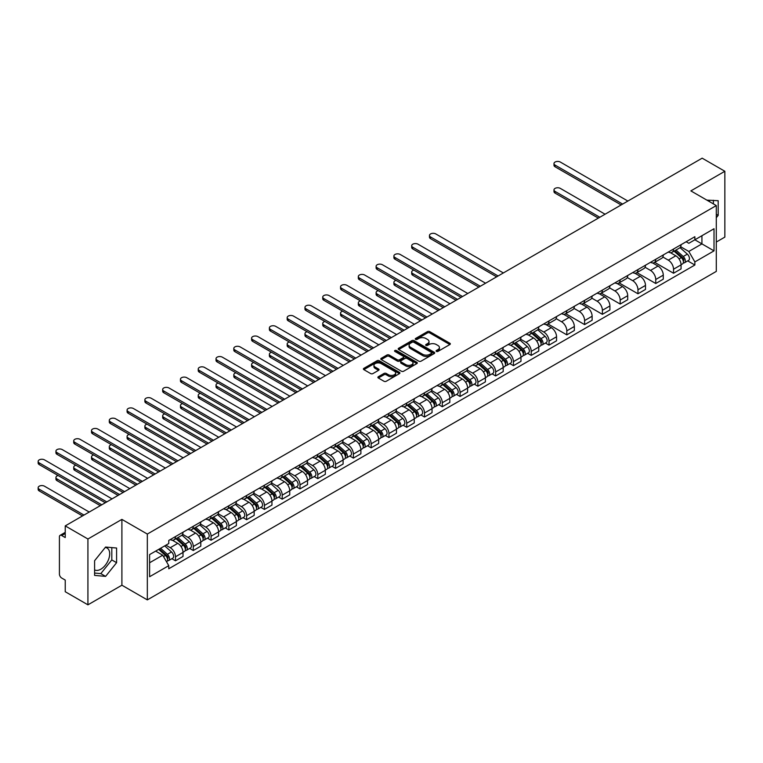 <?xml version="1.0" encoding="UTF-8"?>
<svg xmlns="http://www.w3.org/2000/svg" width="763" height="763" viewBox="0 0 763 763"><rect width="100%" height="100%" fill="white"/><g stroke="black" fill="none" stroke-linecap="round" stroke-linejoin="round"><path stroke-width="1.14" d="M436.407 351.4A1.106 0.639 0 0 0 437.972 351.4L449.865 344.533A1.583 0.916 0 0 0 450.332 343.894A1.583 0.916 0 0 0 449.865 343.245L429.722 331.609A1.583 0.916 0 0 0 427.48 331.609L415.587 338.476A1.106 0.639 0 0 0 417.161 339.382L418.696 338.495A5.064 2.928 0 0 1 425.859 338.495L427.538 339.468A5.064 2.928 0 0 1 429.016 341.528A5.064 2.928 0 0 1 427.538 343.598L426.002 344.485A1.106 0.639 0 0 0 427.566 345.391L429.102 344.504A5.064 2.928 0 0 1 436.264 344.504L437.943 345.477A5.064 2.928 0 0 1 439.431 347.537A5.064 2.928 0 0 1 437.943 349.607L436.407 350.494A1.106 0.639 0 0 0 436.407 351.4L436.407 350.494M706.958 200.173A12.58 7.258 -60 0 1 708.674 200.736A12.58 7.258 -60 0 1 710.019 201.937M105.237 547.481A12.58 7.258 -60 0 1 107.097 548.053A12.58 7.258 -60 0 1 109.023 558.135A12.58 7.258 -60 0 1 100.811 569.217A12.58 7.258 -60 0 1 94.593 569.875M378.353 376.712A1.583 0.916 0 0 0 377.885 377.361A1.583 0.916 0 0 0 378.353 378.009L383.999 381.271A1.583 0.916 0 0 0 386.24 381.271L399.45 373.641A1.583 0.916 0 0 0 399.907 373.002A1.583 0.916 0 0 0 399.45 372.354L379.297 360.718A1.583 0.916 0 0 0 377.065 360.718L363.856 368.348A1.583 0.916 0 0 0 363.388 368.996A1.583 0.916 0 0 0 363.856 369.635L370.684 373.584A1.583 0.916 0 0 0 372.916 373.584L378.572 370.322A1.583 0.916 0 0 0 379.039 369.673A1.583 0.916 0 0 0 378.572 369.025L375.186 367.07A4.235 2.442 0 0 1 373.946 365.343A4.235 2.442 0 0 1 376.56 363.083A4.235 2.442 0 0 1 381.176 363.617L394.433 371.266A4.235 2.442 0 0 1 395.673 373.002A4.235 2.442 0 0 1 393.059 375.262A4.235 2.442 0 0 1 388.453 374.728L386.24 373.45A1.583 0.916 0 0 0 383.999 373.45L378.353 376.712L378.353 378.009L383.999 374.767L383.999 373.45M147.326 534.062L121.899 519.384L87.926 539.002L65.237 525.898L702.16 158.17L724.85 171.274L690.868 190.893L716.295 205.571L147.326 534.062L147.326 599.89L716.295 271.399L716.295 205.571M418.811 361.176A1.583 0.916 0 0 0 421.042 361.176L434.252 353.546A1.583 0.916 0 0 0 434.719 352.907A1.583 0.916 0 0 0 434.252 352.258L414.109 340.622A1.583 0.916 0 0 0 411.867 340.622L398.658 348.252A1.583 0.916 0 0 0 398.2 348.901A1.583 0.916 0 0 0 398.658 349.54L418.811 361.176M395.244 351.638A1.106 0.639 0 0 1 396.369 351.8L416.827 363.608L403.646 371.219A1.583 0.916 0 0 1 401.405 371.219L381.262 359.592L386.908 356.35L386.908 355.033L381.262 358.295A1.583 0.916 0 0 0 380.794 358.944A1.583 0.916 0 0 0 381.262 359.592L381.262 358.295M386.908 356.35A1.583 0.916 0 0 1 389.149 356.35L389.149 355.033A1.583 0.916 0 0 0 386.908 355.033M389.149 355.033L397.323 359.755A1.583 0.916 0 0 0 399.554 359.755L403.303 357.589A1.583 0.916 0 0 0 403.77 356.941A1.583 0.916 0 0 0 403.303 356.292L394.805 351.381A1.106 0.639 0 0 1 396.369 350.484L416.846 362.301A1.583 0.916 0 0 1 417.313 362.95A1.583 0.916 0 0 1 416.846 363.598L416.846 362.301M87.926 539.002L87.926 604.83L65.237 591.726L65.237 580.08L61.698 578.039A3.224 1.86 -120 0 1 59.419 574.081L59.419 536.828A3.224 1.86 -120 0 1 60.086 535.349L65.237 532.374M716.295 242.043L724.85 237.102L724.85 171.274M87.926 604.83L121.899 585.211L147.326 599.89M65.237 525.898L65.237 537.553L61.698 535.512A3.224 1.86 -120 0 0 60.086 535.349M673.538 249.015A7.42 4.282 60 0 1 672.003 252.343L679.528 248.004A7.42 4.282 -120 0 0 681.063 244.675M662.856 257.007L668.293 260.145A7.42 4.282 60 0 1 673.538 269.225L681.063 264.885A7.42 4.282 -120 0 0 675.818 255.796L670.439 252.687M681.063 264.885L681.063 268.9L673.538 273.24L654.673 262.348M672.003 252.343A7.42 4.282 60 0 1 668.35 252.009M673.538 269.225L673.538 273.24M655.751 259.286A7.42 4.282 60 0 1 654.215 262.615L661.74 258.276A7.42 4.282 -120 0 0 663.276 254.937M636.886 272.62L655.751 283.512L663.276 279.172L663.276 275.147A7.42 4.282 -120 0 0 658.03 266.068L652.651 262.958M654.215 262.615A7.42 4.282 60 0 1 650.562 262.281M645.069 267.269L650.505 270.417A7.42 4.282 60 0 1 655.751 279.496L655.751 283.512M637.963 269.558A7.42 4.282 60 0 1 636.428 272.887L643.953 268.538A7.42 4.282 -120 0 0 645.488 265.209M619.098 282.892L637.963 293.784L645.488 289.435L645.488 285.419A7.42 4.282 -120 0 0 640.243 276.34L634.864 273.23M636.428 272.887A7.42 4.282 60 0 1 632.775 272.553M627.281 277.541L632.718 280.679A7.42 4.282 60 0 1 637.963 289.768L637.963 293.784M620.176 279.83A7.42 4.282 60 0 1 618.64 283.159L626.165 278.81A7.42 4.282 -120 0 0 627.701 275.481M601.311 293.164L620.176 304.055L627.701 299.706L627.701 295.691A7.42 4.282 -120 0 0 622.455 286.602L617.076 283.493M618.64 283.159A7.42 4.282 60 0 1 614.988 282.825M609.494 287.813L614.93 290.951A7.42 4.282 60 0 1 620.176 300.04L620.176 304.055M602.389 290.093A7.42 4.282 60 0 1 600.853 293.421L608.378 289.082A7.42 4.282 -120 0 0 609.914 285.753M583.523 303.426L602.389 314.318L609.914 309.978L609.914 305.963A7.42 4.282 -120 0 0 604.668 296.874L599.289 293.765M600.853 293.421A7.42 4.282 60 0 1 597.2 293.087M591.707 298.085L597.143 301.223A7.42 4.282 60 0 1 602.389 310.303L602.389 314.318M584.601 300.364A7.42 4.282 60 0 1 583.066 303.693L590.591 299.354A7.42 4.282 -120 0 0 592.126 296.015M565.736 313.698L584.601 324.59L592.126 320.25L592.126 316.225A7.42 4.282 -120 0 0 586.881 307.146L581.501 304.036M583.066 303.693A7.42 4.282 60 0 1 579.413 303.359M573.919 308.347L579.355 311.485A7.42 4.282 60 0 1 584.601 320.574L584.601 324.59M566.814 310.636A7.42 4.282 60 0 1 565.278 313.965L572.803 309.616A7.42 4.282 -120 0 0 574.339 306.287M547.948 323.97L566.814 334.862L574.339 330.513L574.339 326.497A7.42 4.282 -120 0 0 569.093 317.418L563.714 314.308M565.278 313.965A7.42 4.282 60 0 1 561.625 313.631M556.132 318.619L561.568 321.757A7.42 4.282 60 0 1 566.814 330.846L566.814 334.862M549.026 320.908A7.42 4.282 60 0 1 547.491 324.237L555.016 319.888A7.42 4.282 -120 0 0 556.551 316.559M545.421 343.045L549.026 345.134L556.551 340.784L556.551 336.769A7.42 4.282 -120 0 0 551.306 327.68L545.926 324.571M547.491 324.237A7.42 4.282 60 0 1 543.838 323.903M538.344 328.891L543.781 332.029A7.42 4.282 60 0 1 549.026 341.118L549.026 345.134M531.239 331.171A7.42 4.282 60 0 1 529.703 334.499L537.228 330.16A7.42 4.282 -120 0 0 538.764 326.831M527.634 353.317L531.239 355.396L538.764 351.056L538.764 347.041A7.42 4.282 -120 0 0 533.518 337.952L528.139 334.843M529.703 334.499A7.42 4.282 60 0 1 526.05 334.165M520.557 339.163L525.993 342.301A7.42 4.282 60 0 1 531.239 351.381L531.239 355.396M513.451 341.442A7.42 4.282 60 0 1 511.916 344.771L519.441 340.432A7.42 4.282 -120 0 0 520.976 337.093M509.846 363.589L513.451 365.668L520.976 361.319L520.976 357.303A7.42 4.282 -120 0 0 515.731 348.224L510.352 345.114M511.916 344.771A7.42 4.282 60 0 1 508.263 344.437M502.769 349.425L508.206 352.563A7.42 4.282 60 0 1 513.451 361.652L513.451 365.668M495.664 351.714A7.42 4.282 60 0 1 494.128 355.043L501.653 350.694A7.42 4.282 -120 0 0 503.189 347.365M492.059 373.851L495.664 375.94L503.189 371.591L503.189 367.575A7.42 4.282 -120 0 0 497.943 358.496L492.564 355.386M494.128 355.043A7.42 4.282 60 0 1 490.475 354.709M484.982 359.697L490.418 362.835A7.42 4.282 60 0 1 495.664 371.924L495.664 375.94M477.876 361.977A7.42 4.282 60 0 1 476.341 365.315L483.866 360.966A7.42 4.282 -120 0 0 485.402 357.637M474.271 384.123L477.876 386.212L485.402 381.862L485.402 377.847A7.42 4.282 -120 0 0 480.156 368.758L474.777 365.649M476.341 365.315A7.42 4.282 60 0 1 472.688 364.981M467.194 369.969L472.631 373.107A7.42 4.282 60 0 1 477.876 382.187L477.876 386.212M460.089 372.249A7.42 4.282 60 0 1 458.553 375.577L466.079 371.238A7.42 4.282 -120 0 0 467.614 367.909M456.484 394.395L460.089 396.474L467.614 392.134L467.614 388.119A7.42 4.282 -120 0 0 462.368 379.03L456.989 375.921M458.553 375.577A7.42 4.282 60 0 1 454.901 375.243M449.407 380.241L454.843 383.379A7.42 4.282 60 0 1 460.089 392.459L460.089 396.474M442.302 382.521A7.42 4.282 60 0 1 440.766 385.849L448.291 381.51A7.42 4.282 -120 0 0 449.827 378.171M438.696 404.667L442.302 406.746L449.827 402.397L449.827 398.381A7.42 4.282 -120 0 0 444.581 389.302L439.202 386.192M440.766 385.849A7.42 4.282 60 0 1 437.113 385.515M431.62 390.503L437.056 393.641A7.42 4.282 60 0 1 442.302 402.73L442.302 406.746M424.514 392.792A7.42 4.282 60 0 1 422.979 396.121L430.504 391.772A7.42 4.282 -120 0 0 432.039 388.443M420.909 414.929L424.514 417.018L432.039 412.669L432.039 408.653A7.42 4.282 -120 0 0 426.794 399.574L421.414 396.464M422.979 396.121A7.42 4.282 60 0 1 419.326 395.787M413.832 400.775L419.269 403.913A7.42 4.282 60 0 1 424.514 413.002L424.514 417.018M406.727 403.055A7.42 4.282 60 0 1 405.191 406.393L412.716 402.044A7.42 4.282 -120 0 0 414.252 398.715M403.122 425.201L406.727 427.29L414.252 422.94L414.252 418.925A7.42 4.282 -120 0 0 409.006 409.836L403.627 406.727M405.191 406.393A7.42 4.282 60 0 1 401.538 406.05M396.045 411.047L401.481 414.185A7.42 4.282 60 0 1 406.727 423.265L406.727 427.29M388.939 413.327A7.42 4.282 60 0 1 387.404 416.655L394.929 412.316A7.42 4.282 -120 0 0 396.464 408.987M385.334 435.473L388.939 437.552L396.464 433.212L396.464 429.197A7.42 4.282 -120 0 0 391.219 420.108L385.84 416.999M387.404 416.655A7.42 4.282 60 0 1 383.751 416.321M378.257 421.319L383.694 424.457A7.42 4.282 60 0 1 388.939 433.537L388.939 437.552M371.152 423.599A7.42 4.282 60 0 1 369.616 426.927L377.141 422.588A7.42 4.282 -120 0 0 378.677 419.249M367.547 445.745L371.152 447.824L378.677 443.475L378.677 439.459A7.42 4.282 -120 0 0 373.431 430.38L368.052 427.27M369.616 426.927A7.42 4.282 60 0 1 365.963 426.593M360.47 431.581L365.906 434.719A7.42 4.282 60 0 1 371.152 443.808L371.152 447.824M353.364 433.87A7.42 4.282 60 0 1 351.829 437.199L359.354 432.85A7.42 4.282 -120 0 0 360.889 429.521M349.759 456.007L353.364 458.096L360.889 453.747L360.889 449.731A7.42 4.282 -120 0 0 355.644 440.652L350.265 437.542M351.829 437.199A7.42 4.282 60 0 1 348.176 436.865M342.682 441.853L348.119 444.991A7.42 4.282 60 0 1 353.364 454.08L353.364 458.096M335.577 444.133A7.42 4.282 60 0 1 334.041 447.471L341.566 443.122A7.42 4.282 -120 0 0 343.102 439.793M331.972 466.279L335.577 468.368L343.102 464.018L343.102 460.003A7.42 4.282 -120 0 0 337.856 450.914L332.477 447.805M334.041 447.471A7.42 4.282 60 0 1 330.389 447.128M324.895 452.125L330.331 455.263A7.42 4.282 60 0 1 335.577 464.343L335.577 468.368M317.789 454.405A7.42 4.282 60 0 1 316.254 457.733L323.779 453.394A7.42 4.282 -120 0 0 325.315 450.065M314.184 476.551L317.789 478.63L325.315 474.29L325.315 470.275A7.42 4.282 -120 0 0 320.069 461.186L314.69 458.077M316.254 457.733A7.42 4.282 60 0 1 312.601 457.399M307.108 462.397L312.544 465.535A7.42 4.282 60 0 1 317.789 474.615L317.789 478.63M300.002 464.677A7.42 4.282 60 0 1 298.467 468.005L305.992 463.666A7.42 4.282 -120 0 0 307.527 460.327M296.397 486.823L300.002 488.902L307.527 484.553L307.527 480.537A7.42 4.282 -120 0 0 302.282 471.458L296.902 468.348M298.467 468.005A7.42 4.282 60 0 1 294.814 467.671M289.32 472.659L294.756 475.797A7.42 4.282 60 0 1 300.002 484.886L300.002 488.902M282.215 474.948A7.42 4.282 60 0 1 280.679 478.277L288.204 473.928A7.42 4.282 -120 0 0 289.74 470.599M278.609 497.085L282.215 499.174L289.74 494.825L289.74 490.809A7.42 4.282 -120 0 0 284.494 481.73L279.115 478.62M280.679 478.277A7.42 4.282 60 0 1 277.026 477.943M271.533 482.931L276.969 486.069A7.42 4.282 60 0 1 282.215 495.158L282.215 499.174M264.427 485.211A7.42 4.282 60 0 1 262.892 488.549L270.417 484.2A7.42 4.282 -120 0 0 271.952 480.871M260.822 507.357L264.427 509.436L271.952 505.096L271.952 501.081A7.42 4.282 -120 0 0 266.707 491.992L261.327 488.883M262.892 488.549A7.42 4.282 60 0 1 259.239 488.206M253.745 493.203L259.182 496.341A7.42 4.282 60 0 1 264.427 505.421L264.427 509.436M246.64 495.483A7.42 4.282 60 0 1 245.104 498.811L252.629 494.472A7.42 4.282 -120 0 0 254.165 491.143M243.035 517.629L246.64 519.708L254.165 515.368L254.165 511.353A7.42 4.282 -120 0 0 248.919 502.264L243.54 499.155M245.104 498.811A7.42 4.282 60 0 1 241.451 498.477M235.958 503.475L241.394 506.613A7.42 4.282 60 0 1 246.64 515.693L246.64 519.708M228.852 505.755A7.42 4.282 60 0 1 227.317 509.083L234.842 504.744A7.42 4.282 -120 0 0 236.377 501.405M225.247 527.901L228.852 529.98L236.377 525.631L236.377 521.615A7.42 4.282 -120 0 0 231.132 512.536L225.753 509.426M227.317 509.083A7.42 4.282 60 0 1 223.664 508.749M218.17 513.737L223.607 516.875A7.42 4.282 60 0 1 228.852 525.965L228.852 529.98M211.065 516.026A7.42 4.282 60 0 1 209.529 519.355L217.054 515.006A7.42 4.282 -120 0 0 218.59 511.677M207.46 538.163L211.065 540.252L218.59 535.903L218.59 531.887A7.42 4.282 -120 0 0 213.344 522.808L207.965 519.698M209.529 519.355A7.42 4.282 60 0 1 205.876 519.021M200.383 524.009L205.819 527.147A7.42 4.282 60 0 1 211.065 536.236L211.065 540.252M193.277 526.289A7.42 4.282 60 0 1 191.742 529.627L199.267 525.278A7.42 4.282 -120 0 0 200.803 521.949M189.672 548.435L193.277 550.514L200.803 546.174L200.803 542.159A7.42 4.282 -120 0 0 195.557 533.07L190.178 529.961M191.742 529.627A7.42 4.282 60 0 1 188.089 529.284M182.595 534.281L188.032 537.419A7.42 4.282 60 0 1 193.277 546.499L193.277 550.514M175.49 536.561A7.42 4.282 60 0 1 173.954 539.889L181.48 535.55A7.42 4.282 -120 0 0 183.015 532.221M171.885 558.707L175.49 560.786L183.015 556.446L183.015 552.431A7.42 4.282 -120 0 0 177.769 543.342L172.39 540.233M173.954 539.889A7.42 4.282 60 0 1 170.302 539.555M165.914 545.183L170.244 547.691A7.42 4.282 60 0 1 175.49 556.771L175.49 560.786M686.137 241.747L688.817 243.292L714.015 228.738L701.931 235.719L701.931 243.883L688.817 251.456L680.644 246.735M149.605 562.76L162.719 555.197L168.766 565.66L149.605 576.723L149.605 554.596L168.766 543.542L168.766 540.442L694.864 236.711L694.864 239.801L714.015 250.865L694.864 261.919L688.817 251.456M714.015 228.738L714.015 250.865M168.766 565.66L168.766 568.75L694.864 265.019L694.864 261.919M716.295 217.713L718.183 215.376L718.183 200.707L706.853 200.116M121.899 519.384L121.899 585.211M94.593 575.397L105.599 576.38L116.596 562.693L116.596 548.025L105.599 547.042L94.593 560.729L94.593 575.397M162.719 555.197L155.652 551.115M687.721 260.889L694.864 265.019M713.395 203.893L713.395 200.278M716.295 214.289L718.183 215.376M94.593 573.061L100.811 573.614L111.808 559.928L111.808 547.596M100.811 573.614L105.599 576.38M111.808 559.928L116.596 562.693M436.846 351.562L437.943 350.923A5.064 2.928 0 0 0 439.431 348.853L439.431 347.537M429.016 341.528L429.016 342.845A5.064 2.928 0 0 1 427.538 344.914L426.441 345.553M449.846 344.552L429.722 332.926A1.583 0.916 0 0 0 427.48 332.926L416.035 339.535M434.252 352.258L434.252 353.546L414.109 341.948A1.583 0.916 0 0 0 411.867 341.948L398.687 349.559L398.658 348.252M431.457 353.355A1.106 0.639 0 0 0 431.457 352.449L413.775 342.244A1.106 0.639 0 0 0 412.201 342.244L410.58 343.178A5.064 2.928 0 0 0 409.102 345.248A5.064 2.928 0 0 0 410.58 347.318L422.664 354.29A5.064 2.928 0 0 0 429.836 354.29L431.457 353.355L431.457 354.671A1.106 0.639 0 0 0 431.782 354.223L431.782 352.907M409.102 345.248L409.102 346.564A5.064 2.928 0 0 0 410.58 348.634L410.58 347.318M431.457 354.671L429.836 355.606A5.064 2.928 0 0 1 422.664 355.606L410.58 348.634M389.149 356.35L397.323 361.071A1.583 0.916 0 0 0 399.554 361.071L403.303 358.906A1.583 0.916 0 0 0 403.77 358.257L403.77 356.941M405.792 364.647A4.235 2.442 0 0 0 410.408 365.181A4.235 2.442 0 0 0 413.021 362.921A4.235 2.442 0 0 0 411.782 361.195L407.108 358.496A1.583 0.916 0 0 0 404.876 358.496L401.128 360.661A1.583 0.916 0 0 0 400.661 361.3A1.583 0.916 0 0 0 401.128 361.948L405.792 364.647L405.792 365.963A4.235 2.442 0 0 0 410.408 366.498A4.235 2.442 0 0 0 413.021 364.237L413.021 362.921M400.661 361.3L400.661 362.625A1.583 0.916 0 0 0 401.128 363.264L401.128 361.948M405.792 365.963L401.128 363.264M395.673 373.002L395.673 374.318A4.235 2.442 0 0 1 393.059 376.579A4.235 2.442 0 0 1 388.453 376.045L386.24 374.767A1.583 0.916 0 0 0 383.999 374.767M373.946 365.343L373.946 366.66A4.235 2.442 0 0 0 375.186 368.386L375.186 367.07M378.553 370.332L375.186 368.386M399.421 373.66L379.297 362.043A1.583 0.916 0 0 0 377.065 362.043L363.875 369.654M674.053 251.161L681.302 257.627A4.034 2.327 60 0 1 682.57 263.864L681.063 264.732M674.244 251.332L677.658 253.306M605.069 214.222L560.319 188.385A3.71 2.146 -0 0 0 556.275 187.927A3.71 2.146 -0 0 0 553.986 189.901A3.71 2.146 -0 0 0 555.073 191.418L599.823 217.255M674.788 250.741L682.847 257.942A1.936 1.116 60 0 1 683.457 260.927A1.936 1.116 60 0 1 683.286 261.003M675.989 250.045L683.238 256.511A4.034 2.327 60 0 1 684.506 262.749A4.034 2.327 60 0 1 683.286 262.873M680.033 247.622L687.349 254.146A4.034 2.327 60 0 1 688.607 260.374L684.506 262.749M598.345 218.113L555.073 193.125A3.71 2.146 180 0 1 553.986 191.618L553.986 189.901M621.149 204.942L555.073 166.792A3.71 2.146 180 0 1 553.986 165.285L553.986 163.568A3.71 2.146 -0 0 0 555.073 165.085L622.627 204.083M627.873 201.06L560.319 162.052A3.71 2.146 -0 0 0 556.275 161.594A3.71 2.146 -0 0 0 553.986 163.568M531.754 333.317L539.002 339.783A4.034 2.327 60 0 1 540.271 346.021L538.764 346.888M531.945 333.488L535.359 335.462M413.851 270.112A3.71 2.146 -0 0 0 411.686 272.057A3.71 2.146 -0 0 0 412.773 273.574L457.523 299.411M532.488 332.897L540.547 340.098A1.936 1.116 60 0 1 541.158 343.083A1.936 1.116 60 0 1 540.986 343.159M533.69 332.201L540.938 338.667A4.034 2.327 60 0 1 542.207 344.905A4.034 2.327 60 0 1 540.986 345.029M537.734 329.769L545.049 336.302A4.034 2.327 60 0 1 546.308 342.53L542.207 344.905M456.045 300.269L412.773 275.281A3.71 2.146 180 0 1 411.686 273.774L411.686 272.057M513.966 343.588L521.215 350.055A4.034 2.327 60 0 1 522.483 356.292L520.976 357.16M514.157 343.76L517.572 345.725M396.064 280.383A3.71 2.146 -0 0 0 393.899 282.329A3.71 2.146 -0 0 0 394.986 283.846L439.736 309.683M514.701 343.169L522.76 350.36A1.936 1.116 60 0 1 523.37 353.355A1.936 1.116 60 0 1 523.199 353.422M515.902 342.473L523.151 348.939A4.034 2.327 60 0 1 524.419 355.167A4.034 2.327 60 0 1 523.199 355.3M519.946 340.04L527.262 346.564A4.034 2.327 60 0 1 528.521 352.802L524.419 355.167M438.258 310.531L394.986 285.553A3.71 2.146 180 0 1 393.899 284.036L393.899 282.329M496.179 353.86L503.427 360.327A4.034 2.327 60 0 1 504.696 366.555L503.189 367.423M496.37 354.032L499.784 355.997M378.276 290.646A3.71 2.146 -0 0 0 376.111 292.601A3.71 2.146 -0 0 0 377.199 294.108L421.949 319.945M496.913 353.431L504.972 360.632A1.936 1.116 60 0 1 505.583 363.627A1.936 1.116 60 0 1 505.411 363.693M498.115 352.735L505.364 359.211A4.034 2.327 60 0 1 506.632 365.439A4.034 2.327 60 0 1 505.411 365.572M502.159 350.312L509.474 356.836A4.034 2.327 60 0 1 510.733 363.074L506.632 365.439M420.47 320.803L377.199 295.825A3.71 2.146 180 0 1 376.111 294.308L376.111 292.601M478.391 364.123L485.64 370.599A4.034 2.327 60 0 1 486.908 376.827L485.402 377.695M478.582 364.294L481.997 366.269M360.489 300.918A3.71 2.146 -0 0 0 358.324 302.863A3.71 2.146 -0 0 0 359.411 304.38L404.161 330.217M479.126 363.703L487.185 370.904A1.936 1.116 60 0 1 487.795 373.899A1.936 1.116 60 0 1 487.624 373.965M480.328 363.007L487.576 369.473A4.034 2.327 60 0 1 488.845 375.711A4.034 2.327 60 0 1 487.624 375.835M484.371 360.584L491.687 367.108A4.034 2.327 60 0 1 492.946 373.336L488.845 375.711M402.683 331.075L359.411 306.097A3.71 2.146 180 0 1 358.324 304.58L358.324 302.863M460.604 374.395L467.853 380.861A4.034 2.327 60 0 1 469.121 387.099L467.614 387.966M460.795 374.566L464.209 376.541M342.701 311.19A3.71 2.146 -0 0 0 340.536 313.135A3.71 2.146 -0 0 0 341.624 314.652L386.374 340.489M461.338 373.975L469.398 381.176A1.936 1.116 60 0 1 470.008 384.161A1.936 1.116 60 0 1 469.836 384.237M462.54 373.279L469.789 379.745A4.034 2.327 60 0 1 471.057 385.983A4.034 2.327 60 0 1 469.836 386.107M466.584 370.847L473.899 377.38A4.034 2.327 60 0 1 475.158 383.608L471.057 385.983M384.895 341.347L341.624 316.359A3.71 2.146 180 0 1 340.536 314.852L340.536 313.135M442.817 384.666L450.065 391.133A4.034 2.327 60 0 1 451.334 397.37L449.827 398.238M443.007 384.838L446.422 386.803M324.914 321.461A3.71 2.146 -0 0 0 322.749 323.407A3.71 2.146 -0 0 0 323.836 324.924L368.586 350.761M443.551 384.247L451.61 391.438A1.936 1.116 60 0 1 452.221 394.433A1.936 1.116 60 0 1 452.049 394.5M444.753 383.551L452.001 390.017A4.034 2.327 60 0 1 453.27 396.245A4.034 2.327 60 0 1 452.049 396.379M448.797 381.119L456.112 387.642A4.034 2.327 60 0 1 457.371 393.88L453.27 396.245M367.108 351.609L323.836 326.631A3.71 2.146 180 0 1 322.749 325.114L322.749 323.407M425.029 394.938L432.278 401.405A4.034 2.327 60 0 1 433.546 407.633L432.039 408.501M425.22 395.11L428.634 397.075M307.127 331.724A3.71 2.146 -0 0 0 304.962 333.679A3.71 2.146 -0 0 0 306.049 335.186L350.799 361.023M425.764 394.509L433.823 401.71A1.936 1.116 60 0 1 434.433 404.705A1.936 1.116 60 0 1 434.261 404.771M426.965 393.813L434.214 400.289A4.034 2.327 60 0 1 435.482 406.517A4.034 2.327 60 0 1 434.261 406.65M431.009 391.39L438.324 397.914A4.034 2.327 60 0 1 439.583 404.152L435.482 406.517M349.32 361.881L306.049 336.903A3.71 2.146 180 0 1 304.962 335.386L304.962 333.679M407.242 405.201L414.49 411.677A4.034 2.327 60 0 1 415.759 417.905L414.252 418.773M407.432 405.372L410.847 407.347M289.339 341.996A3.71 2.146 -0 0 0 287.174 343.941A3.71 2.146 -0 0 0 288.261 345.458L333.011 371.295M407.976 404.781L416.035 411.982A1.936 1.116 60 0 1 416.646 414.967A1.936 1.116 60 0 1 416.474 415.043M409.178 404.085L416.426 410.551A4.034 2.327 60 0 1 417.695 416.789A4.034 2.327 60 0 1 416.474 416.913M413.222 401.662L420.537 408.186A4.034 2.327 60 0 1 421.796 414.414L417.695 416.789M331.533 372.153L288.261 347.175A3.71 2.146 180 0 1 287.174 345.658L287.174 343.941M389.454 415.473L396.703 421.939A4.034 2.327 60 0 1 397.971 428.177L396.464 429.044M389.645 415.644L393.059 417.619M271.552 352.268A3.71 2.146 -0 0 0 269.387 354.213A3.71 2.146 -0 0 0 270.474 355.73L315.224 381.567M390.189 415.053L398.248 422.254A1.936 1.116 60 0 1 398.858 425.239A1.936 1.116 60 0 1 398.687 425.315M391.39 414.357L398.639 420.823A4.034 2.327 60 0 1 399.907 427.061A4.034 2.327 60 0 1 398.687 427.185M395.434 411.925L402.75 418.458A4.034 2.327 60 0 1 404.009 424.686L399.907 427.061M313.746 382.425L270.474 357.437A3.71 2.146 180 0 1 269.387 355.93L269.387 354.213M371.667 425.744L378.915 432.211A4.034 2.327 60 0 1 380.184 438.448L378.677 439.316M371.858 425.916L375.272 427.881M253.764 362.539A3.71 2.146 -0 0 0 251.599 364.485A3.71 2.146 -0 0 0 252.687 366.002L297.436 391.839M372.401 425.325L380.46 432.516A1.936 1.116 60 0 1 381.071 435.511A1.936 1.116 60 0 1 380.899 435.578M373.603 424.629L380.851 431.095A4.034 2.327 60 0 1 382.12 437.323A4.034 2.327 60 0 1 380.899 437.457M377.647 422.197L384.962 428.72A4.034 2.327 60 0 1 386.221 434.958L382.12 437.323M295.958 392.687L252.687 367.709A3.71 2.146 180 0 1 251.599 366.192L251.599 364.485M353.879 436.016L361.128 442.483A4.034 2.327 60 0 1 362.396 448.711L360.889 449.579M354.07 436.188L357.485 438.153M235.977 372.802A3.71 2.146 -0 0 0 233.812 374.757A3.71 2.146 -0 0 0 234.899 376.264L279.649 402.101M354.614 435.587L362.673 442.788A1.936 1.116 60 0 1 363.283 445.783A1.936 1.116 60 0 1 363.112 445.85M355.816 434.891L363.064 441.357A4.034 2.327 60 0 1 364.332 447.595A4.034 2.327 60 0 1 363.112 447.728M359.859 432.468L367.175 438.992A4.034 2.327 60 0 1 368.434 445.23L364.332 447.595M278.171 402.959L234.899 377.981A3.71 2.146 180 0 1 233.812 376.464L233.812 374.757M336.092 446.279L343.34 452.755A4.034 2.327 60 0 1 344.609 458.983L343.102 459.851M336.283 446.45L339.697 448.425M218.189 383.074A3.71 2.146 -0 0 0 216.024 385.019A3.71 2.146 -0 0 0 217.112 386.536L261.862 412.373M336.826 445.859L344.886 453.06A1.936 1.116 60 0 1 345.496 456.045A1.936 1.116 60 0 1 345.324 456.121M338.028 445.163L345.277 451.629A4.034 2.327 60 0 1 346.545 457.867A4.034 2.327 60 0 1 345.324 457.991M342.072 442.74L349.387 449.264A4.034 2.327 60 0 1 350.646 455.492L346.545 457.867M260.383 413.231L217.112 388.243A3.71 2.146 180 0 1 216.024 386.736L216.024 385.019M318.305 456.551L325.553 463.017A4.034 2.327 60 0 1 326.822 469.255L325.315 470.122M318.495 456.722L321.91 458.697M200.402 393.346A3.71 2.146 -0 0 0 198.237 395.291A3.71 2.146 -0 0 0 199.324 396.808L244.074 422.645M319.039 456.131L327.098 463.332A1.936 1.116 60 0 1 327.709 466.317A1.936 1.116 60 0 1 327.537 466.393M320.241 455.435L327.489 461.901A4.034 2.327 60 0 1 328.758 468.139A4.034 2.327 60 0 1 327.537 468.263M324.285 453.003L331.6 459.536A4.034 2.327 60 0 1 332.859 465.764L328.758 468.139M242.596 423.503L199.324 398.515A3.71 2.146 180 0 1 198.237 396.998L198.237 395.291M300.517 466.822L307.766 473.289A4.034 2.327 60 0 1 309.034 479.526L307.527 480.394M300.708 466.994L304.122 468.959M182.615 403.617A3.71 2.146 -0 0 0 180.45 405.563A3.71 2.146 -0 0 0 181.537 407.08L226.287 432.917M301.251 466.403L309.311 473.594A1.936 1.116 60 0 1 309.921 476.589A1.936 1.116 60 0 1 309.749 476.656M302.453 465.707L309.702 472.173A4.034 2.327 60 0 1 310.97 478.401A4.034 2.327 60 0 1 309.749 478.535M306.497 463.275L313.812 469.798A4.034 2.327 60 0 1 315.071 476.036L310.97 478.401M224.808 433.766L181.537 408.787A3.71 2.146 180 0 1 180.45 407.27L180.45 405.563M496.637 276.826L430.561 238.685A3.71 2.146 180 0 1 429.474 237.169L429.474 235.452A3.71 2.146 -0 0 0 430.561 236.969L498.115 275.977M503.361 272.944L435.807 233.945A3.71 2.146 -0 0 0 431.763 233.478A3.71 2.146 -0 0 0 429.474 235.452M478.849 287.098L412.773 248.948A3.71 2.146 180 0 1 411.686 247.441L411.686 245.724A3.71 2.146 -0 0 0 412.773 247.241L480.328 286.239M485.573 283.216L418.019 244.208A3.71 2.146 -0 0 0 413.975 243.75A3.71 2.146 -0 0 0 411.686 245.724M461.062 297.37L394.986 259.22A3.71 2.146 180 0 1 393.899 257.703L393.899 255.996A3.71 2.146 -0 0 0 394.986 257.512L462.54 296.511M467.786 293.488L400.232 254.48A3.71 2.146 -0 0 0 396.188 254.012A3.71 2.146 -0 0 0 393.899 255.996M443.274 307.642L377.199 269.492A3.71 2.146 180 0 1 376.111 267.975L376.111 266.268A3.71 2.146 -0 0 0 377.199 267.775L444.753 306.783M449.998 303.75L382.444 264.751A3.71 2.146 -0 0 0 378.4 264.284A3.71 2.146 -0 0 0 376.111 266.268M425.487 317.904L359.411 279.763A3.71 2.146 180 0 1 358.324 278.247L358.324 276.53A3.71 2.146 -0 0 0 359.411 278.047L426.965 317.055M432.211 314.022L364.657 275.023A3.71 2.146 -0 0 0 360.613 274.556A3.71 2.146 -0 0 0 358.324 276.53M407.7 328.176L341.624 290.026A3.71 2.146 180 0 1 340.536 288.519L340.536 286.802A3.71 2.146 -0 0 0 341.624 288.319L409.178 327.317M414.423 324.294L346.869 285.286A3.71 2.146 -0 0 0 342.825 284.828A3.71 2.146 -0 0 0 340.536 286.802M389.912 338.448L323.836 300.298A3.71 2.146 180 0 1 322.749 298.781L322.749 297.074A3.71 2.146 -0 0 0 323.836 298.591L391.39 337.589M396.636 334.566L329.082 295.558A3.71 2.146 -0 0 0 325.038 295.09A3.71 2.146 -0 0 0 322.749 297.074M372.125 348.72L306.049 310.57A3.71 2.146 180 0 1 304.962 309.053L304.962 307.346A3.71 2.146 -0 0 0 306.049 308.853L373.603 347.861M378.849 344.828L311.294 305.829A3.71 2.146 -0 0 0 307.251 305.362A3.71 2.146 -0 0 0 304.962 307.346M354.337 358.982L288.261 320.841A3.71 2.146 180 0 1 287.174 319.325L287.174 317.608A3.71 2.146 -0 0 0 288.261 319.125L355.816 358.133M361.061 355.1L293.507 316.101A3.71 2.146 -0 0 0 289.463 315.634A3.71 2.146 -0 0 0 287.174 317.608M336.55 369.254L270.474 331.104A3.71 2.146 180 0 1 269.387 329.597L269.387 327.88A3.71 2.146 -0 0 0 270.474 329.397L338.028 368.395M343.274 365.372L275.72 326.364A3.71 2.146 -0 0 0 271.676 325.906A3.71 2.146 -0 0 0 269.387 327.88M318.762 379.526L252.687 341.376A3.71 2.146 180 0 1 251.599 339.859L251.599 338.152A3.71 2.146 -0 0 0 252.687 339.669L320.241 378.667M325.486 375.644L257.932 336.636A3.71 2.146 -0 0 0 253.888 336.168A3.71 2.146 -0 0 0 251.599 338.152M300.975 389.798L234.899 351.648A3.71 2.146 180 0 1 233.812 350.131L233.812 348.424A3.71 2.146 -0 0 0 234.899 349.931L302.453 388.939M307.699 385.906L240.145 346.907A3.71 2.146 -0 0 0 236.101 346.44A3.71 2.146 -0 0 0 233.812 348.424M283.187 400.06L217.112 361.92A3.71 2.146 180 0 1 216.024 360.403L216.024 358.686A3.71 2.146 -0 0 0 217.112 360.203L284.666 399.211M289.911 396.178L222.357 357.179A3.71 2.146 -0 0 0 218.313 356.712A3.71 2.146 -0 0 0 216.024 358.686M265.4 410.332L199.324 372.182A3.71 2.146 180 0 1 198.237 370.675L198.237 368.958A3.71 2.146 -0 0 0 199.324 370.475L266.878 409.473M272.124 406.45L204.57 367.442A3.71 2.146 -0 0 0 200.526 366.984A3.71 2.146 -0 0 0 198.237 368.958M247.613 420.604L181.537 382.454A3.71 2.146 180 0 1 180.45 380.937L180.45 379.23A3.71 2.146 -0 0 0 181.537 380.747L249.091 419.745M254.337 416.722L186.782 377.714A3.71 2.146 -0 0 0 182.738 377.246A3.71 2.146 -0 0 0 180.45 379.23M282.73 477.094L289.978 483.561A4.034 2.327 60 0 1 291.247 489.789L289.74 490.657M282.92 477.266L286.335 479.231M164.827 413.88A3.71 2.146 -0 0 0 162.662 415.835A3.71 2.146 -0 0 0 163.749 417.342L208.499 443.179M283.464 476.665L291.523 483.866A1.936 1.116 60 0 1 292.134 486.861A1.936 1.116 60 0 1 291.962 486.928M284.666 475.969L291.914 482.435A4.034 2.327 60 0 1 293.183 488.673A4.034 2.327 60 0 1 291.962 488.806M288.71 473.546L296.025 480.07A4.034 2.327 60 0 1 297.284 486.308L293.183 488.673M207.021 444.037L163.749 419.059A3.71 2.146 180 0 1 162.662 417.542L162.662 415.835M229.825 430.876L163.749 392.726A3.71 2.146 180 0 1 162.662 391.209L162.662 389.502A3.71 2.146 -0 0 0 163.749 391.009L231.303 430.017M236.549 426.984L168.995 387.986A3.71 2.146 -0 0 0 164.951 387.518A3.71 2.146 -0 0 0 162.662 389.502M264.942 487.357L272.191 493.833A4.034 2.327 60 0 1 273.459 500.061L271.952 500.929M265.133 487.528L268.547 489.503M147.04 424.152A3.71 2.146 -0 0 0 144.875 426.097A3.71 2.146 -0 0 0 145.962 427.614L190.712 453.451M265.677 486.937L273.736 494.138A1.936 1.116 60 0 1 274.346 497.123A1.936 1.116 60 0 1 274.175 497.199M266.878 486.241L274.127 492.707A4.034 2.327 60 0 1 275.395 498.945A4.034 2.327 60 0 1 274.175 499.069M270.922 483.818L278.237 490.342A4.034 2.327 60 0 1 279.496 496.57L275.395 498.945M189.234 454.309L145.962 429.321A3.71 2.146 180 0 1 144.875 427.814L144.875 426.097M212.038 441.138L145.962 402.998A3.71 2.146 180 0 1 144.875 401.481L144.875 399.764A3.71 2.146 -0 0 0 145.962 401.281L213.516 440.289M218.762 437.256L151.208 398.257A3.71 2.146 -0 0 0 147.164 397.79A3.71 2.146 -0 0 0 144.875 399.764M247.155 497.629L254.403 504.095A4.034 2.327 60 0 1 255.672 510.333L254.165 511.2M247.346 497.8L250.76 499.775M129.252 434.424A3.71 2.146 -0 0 0 127.087 436.369A3.71 2.146 -0 0 0 128.174 437.886L172.924 463.723M247.889 497.209L255.948 504.4A1.936 1.116 60 0 1 256.559 507.395A1.936 1.116 60 0 1 256.387 507.471M249.091 496.513L256.339 502.979A4.034 2.327 60 0 1 257.608 509.217A4.034 2.327 60 0 1 256.387 509.341M253.135 494.081L260.45 500.604A4.034 2.327 60 0 1 261.709 506.842L257.608 509.217M171.446 464.581L128.174 439.593A3.71 2.146 180 0 1 127.087 438.076L127.087 436.369M194.25 451.41L128.174 413.26A3.71 2.146 180 0 1 127.087 411.753L127.087 410.036A3.71 2.146 -0 0 0 128.174 411.553L195.729 450.551M200.974 447.528L133.42 408.52A3.71 2.146 -0 0 0 129.376 408.062A3.71 2.146 -0 0 0 127.087 410.036M229.367 507.9L236.616 514.367A4.034 2.327 60 0 1 237.884 520.604L236.377 521.472M229.558 508.072L232.973 510.037M111.465 444.695A3.71 2.146 -0 0 0 109.3 446.641A3.71 2.146 -0 0 0 110.387 448.158L155.137 473.995M230.102 507.481L238.161 514.672A1.936 1.116 60 0 1 238.771 517.667A1.936 1.116 60 0 1 238.6 517.734M231.303 506.785L238.552 513.251A4.034 2.327 60 0 1 239.82 519.479A4.034 2.327 60 0 1 238.6 519.613M235.347 504.353L242.663 510.876A4.034 2.327 60 0 1 243.922 517.114L239.82 519.479M153.659 474.844L110.387 449.865A3.71 2.146 180 0 1 109.3 448.348L109.3 446.641M176.463 461.682L110.387 423.532A3.71 2.146 180 0 1 109.3 422.015L109.3 420.308A3.71 2.146 -0 0 0 110.387 421.825L177.941 460.823M183.187 457.8L115.633 418.792A3.71 2.146 -0 0 0 111.589 418.324A3.71 2.146 -0 0 0 109.3 420.308M211.58 518.172L218.828 524.639A4.034 2.327 60 0 1 220.097 530.867L218.59 531.735M211.771 518.344L215.185 520.309M93.677 454.958A3.71 2.146 -0 0 0 91.512 456.913A3.71 2.146 -0 0 0 92.6 458.42L137.35 484.257M212.314 517.743L220.373 524.944A1.936 1.116 60 0 1 220.984 527.939A1.936 1.116 60 0 1 220.812 528.006M213.516 517.047L220.765 523.513A4.034 2.327 60 0 1 222.033 529.751A4.034 2.327 60 0 1 220.812 529.884M217.56 514.624L224.875 521.148A4.034 2.327 60 0 1 226.134 527.386L222.033 529.751M135.871 485.115L92.6 460.137A3.71 2.146 180 0 1 91.512 458.62L91.512 456.913M158.675 471.954L92.6 433.804A3.71 2.146 180 0 1 91.512 432.287L91.512 430.58A3.71 2.146 -0 0 0 92.6 432.087L160.154 471.095M165.399 468.062L97.845 429.064A3.71 2.146 -0 0 0 93.801 428.596A3.71 2.146 -0 0 0 91.512 430.58M193.792 528.435L201.041 534.911A4.034 2.327 60 0 1 202.309 541.139L200.803 542.007M193.983 528.606L197.398 530.581M75.89 465.23A3.71 2.146 -0 0 0 73.725 467.175A3.71 2.146 -0 0 0 74.812 468.692L119.562 494.529M194.527 528.015L202.586 535.216A1.936 1.116 60 0 1 203.196 538.201A1.936 1.116 60 0 1 203.025 538.277M195.729 527.319L202.977 533.785A4.034 2.327 60 0 1 204.246 540.023A4.034 2.327 60 0 1 203.025 540.147M199.772 524.896L207.088 531.42A4.034 2.327 60 0 1 208.347 537.648L204.246 540.023M118.084 495.387L74.812 470.399A3.71 2.146 180 0 1 73.725 468.892L73.725 467.175M140.888 482.216L74.812 444.076A3.71 2.146 180 0 1 73.725 442.559L73.725 440.842A3.71 2.146 -0 0 0 74.812 442.359L142.366 481.367M147.612 478.334L80.058 439.335A3.71 2.146 -0 0 0 76.014 438.868A3.71 2.146 -0 0 0 73.725 440.842M176.005 538.707L183.254 545.173A4.034 2.327 60 0 1 184.522 551.411L183.015 552.278M176.196 538.878L179.61 540.853M58.102 475.502A3.71 2.146 -0 0 0 55.937 477.447A3.71 2.146 -0 0 0 57.025 478.964L101.775 504.801M176.739 538.287L184.799 545.478A1.936 1.116 60 0 1 185.409 548.473A1.936 1.116 60 0 1 185.237 548.549M177.941 537.591L185.19 544.057A4.034 2.327 60 0 1 186.458 550.295A4.034 2.327 60 0 1 185.237 550.419M181.985 535.159L189.3 541.682A4.034 2.327 60 0 1 190.559 547.92L186.458 550.295M100.296 505.659L57.025 480.671A3.71 2.146 180 0 1 55.937 479.154L55.937 477.447M123.101 492.488L57.025 454.338A3.71 2.146 180 0 1 55.937 452.831L55.937 451.114A3.71 2.146 -0 0 0 57.025 452.631L124.579 491.63M129.824 488.606L62.27 449.598A3.71 2.146 -0 0 0 58.226 449.14A3.71 2.146 -0 0 0 55.937 451.114M158.666 549.37L165.466 555.445A4.034 2.327 60 0 1 166.735 561.682L166.534 561.797M158.733 549.331L161.823 551.115M89.233 512.04L44.483 486.203A3.71 2.146 -0 0 0 40.439 485.735A3.71 2.146 -0 0 0 38.15 487.719A3.71 2.146 -0 0 0 39.237 489.236L83.987 515.073M159.391 548.95L167.011 555.75A1.936 1.116 60 0 1 167.622 558.745A1.936 1.116 60 0 1 167.45 558.812M160.602 548.254L167.402 554.329A4.034 2.327 60 0 1 168.671 560.557A4.034 2.327 60 0 1 167.45 560.691M164.703 545.888L171.513 551.954A4.034 2.327 60 0 1 172.772 558.192L168.671 560.557M82.509 515.922L39.237 490.943A3.71 2.146 180 0 1 38.15 489.426L38.15 487.719M105.313 502.76L39.237 464.61A3.71 2.146 180 0 1 38.15 463.093L38.15 461.386A3.71 2.146 -0 0 0 39.237 462.903L106.791 501.901M112.037 498.878L44.483 459.87A3.71 2.146 -0 0 0 40.439 459.402A3.71 2.146 -0 0 0 38.15 461.386M193.277 546.499L200.803 542.159M211.065 536.236L218.59 531.887M228.852 525.965L236.377 521.615M246.64 515.693L254.165 511.353M264.427 505.421L271.952 501.081M282.215 495.158L289.74 490.809M300.002 484.886L307.527 480.537M317.789 474.615L325.315 470.275M335.577 464.343L343.102 460.003M353.364 454.08L360.889 449.731M371.152 443.808L378.677 439.459M388.939 433.537L396.464 429.197M406.727 423.265L414.252 418.925M424.514 413.002L432.039 408.653M442.302 402.73L449.827 398.381M460.089 392.459L467.614 388.119M477.876 382.187L485.402 377.847M495.664 371.924L503.189 367.575M513.451 361.652L520.976 357.303M531.239 351.381L538.764 347.041M549.026 341.118L556.551 336.769M566.814 330.846L574.339 326.497M584.601 320.574L592.126 316.225M602.389 310.303L609.914 305.963M620.176 300.04L627.701 295.691M637.963 289.768L645.488 285.419M655.751 279.496L663.276 275.147M175.49 556.771L183.015 552.431M170.244 547.691L177.769 543.342M188.032 537.419L195.557 533.07M205.819 527.147L213.344 522.808M223.607 516.875L231.132 512.536M241.394 506.613L248.919 502.264M259.182 496.341L266.707 491.992M276.969 486.069L284.494 481.73M294.756 475.797L302.282 471.458M312.544 465.535L320.069 461.186M330.331 455.263L337.856 450.914M348.119 444.991L355.644 440.652M365.906 434.719L373.431 430.38M383.694 424.457L391.219 420.108M401.481 414.185L409.006 409.836M419.269 403.913L426.794 399.574M437.056 393.641L444.581 389.302M454.843 383.379L462.368 379.03M472.631 373.107L480.156 368.758M490.418 362.835L497.943 358.496M508.206 352.563L515.731 348.224M525.993 342.301L533.518 337.952M543.781 332.029L551.306 327.68M561.568 321.757L569.093 317.418M579.355 311.485L586.881 307.146M597.143 301.223L604.668 296.874M614.93 290.951L622.455 286.602M632.718 280.679L640.243 276.34M650.505 270.417L658.03 266.068M668.293 260.145L675.818 255.796M65.237 533.471L61.698 535.512M437.943 350.923L437.943 349.607M426.002 345.391L426.002 344.485M427.538 344.914L427.538 343.598M415.587 339.382L415.587 338.476M427.48 332.926L427.48 331.609M429.722 332.926L429.722 331.609M449.865 344.533L449.865 343.245M411.867 341.948L411.867 340.622M414.109 341.948L414.109 340.622M422.664 355.606L422.664 354.29M429.836 355.606L429.836 354.29M397.323 361.071L397.323 359.755M399.554 361.071L399.554 359.755M403.303 358.906L403.303 357.589M396.369 351.8L396.369 350.484M386.24 374.767L386.24 373.45M388.453 376.045L388.453 374.728M378.572 370.322L378.572 369.025M363.856 369.635L363.856 368.348M377.065 362.043L377.065 360.718M379.297 362.043L379.297 360.718M399.45 373.641L399.45 372.354M681.302 257.627L679.041 258.934M683.858 260.04L683.133 260.46M687.349 254.146L683.238 256.511M555.073 193.125L555.073 191.418M555.073 165.085L555.073 166.792M539.002 339.783L536.742 341.09M541.558 342.196L540.833 342.616M545.049 336.302L540.938 338.667M412.773 275.281L412.773 273.574M521.215 350.055L518.954 351.361M523.771 352.468L523.046 352.887M527.262 346.564L523.151 348.939M394.986 285.553L394.986 283.846M503.427 360.327L501.167 361.633M505.983 362.74L505.259 363.159M509.474 356.836L505.364 359.211M377.199 295.825L377.199 294.108M485.64 370.599L483.38 371.896M488.196 373.012L487.471 373.431M491.687 367.108L487.576 369.473M359.411 306.097L359.411 304.38M467.853 380.861L465.592 382.168M470.409 383.274L469.684 383.694M473.899 377.38L469.789 379.745M341.624 316.359L341.624 314.652M450.065 391.133L447.805 392.44M452.621 393.546L451.896 393.966M456.112 387.642L452.001 390.017M323.836 326.631L323.836 324.924M432.278 401.405L430.017 402.711M434.834 403.818L434.109 404.237M438.324 397.914L434.214 400.289M306.049 336.903L306.049 335.186M414.49 411.677L412.23 412.974M417.046 414.09L416.321 414.509M420.537 408.186L416.426 410.551M288.261 347.175L288.261 345.458M396.703 421.939L394.442 423.246M399.259 424.352L398.534 424.772M402.75 418.458L398.639 420.823M270.474 357.437L270.474 355.73M378.915 432.211L376.655 433.518M381.471 434.624L380.747 435.044M384.962 428.72L380.851 431.095M252.687 367.709L252.687 366.002M361.128 442.483L358.868 443.789M363.684 444.896L362.959 445.315M367.175 438.992L363.064 441.357M234.899 377.981L234.899 376.264M343.34 452.755L341.08 454.052M345.897 455.168L345.172 455.587M349.387 449.264L345.277 451.629M217.112 388.243L217.112 386.536M325.553 463.017L323.293 464.324M328.109 465.43L327.384 465.85M331.6 459.536L327.489 461.901M199.324 398.515L199.324 396.808M307.766 473.289L305.505 474.596M310.322 475.702L309.597 476.122M313.812 469.798L309.702 472.173M181.537 408.787L181.537 407.08M430.561 236.969L430.561 238.685M412.773 247.241L412.773 248.948M394.986 257.512L394.986 259.22M377.199 267.775L377.199 269.492M359.411 278.047L359.411 279.763M341.624 288.319L341.624 290.026M323.836 298.591L323.836 300.298M306.049 308.853L306.049 310.57M288.261 319.125L288.261 320.841M270.474 329.397L270.474 331.104M252.687 339.669L252.687 341.376M234.899 349.931L234.899 351.648M217.112 360.203L217.112 361.92M199.324 370.475L199.324 372.182M181.537 380.747L181.537 382.454M289.978 483.561L287.718 484.867M292.534 485.974L291.809 486.393M296.025 480.07L291.914 482.435M163.749 419.059L163.749 417.342M163.749 391.009L163.749 392.726M272.191 493.833L269.93 495.13M274.747 496.246L274.022 496.665M278.237 490.342L274.127 492.707M145.962 429.321L145.962 427.614M145.962 401.281L145.962 402.998M254.403 504.095L252.143 505.402M256.959 506.508L256.234 506.928M260.45 500.604L256.339 502.979M128.174 439.593L128.174 437.886M128.174 411.553L128.174 413.26M236.616 514.367L234.355 515.674M239.172 516.78L238.447 517.2M242.663 510.876L238.552 513.251M110.387 449.865L110.387 448.158M110.387 421.825L110.387 423.532M218.828 524.639L216.568 525.945M221.384 527.052L220.66 527.471M224.875 521.148L220.765 523.513M92.6 460.137L92.6 458.42M92.6 432.087L92.6 433.804M201.041 534.911L198.781 536.208M203.597 537.324L202.872 537.743M207.088 531.42L202.977 533.785M74.812 470.399L74.812 468.692M74.812 442.359L74.812 444.076M183.254 545.173L180.993 546.48M185.81 547.586L185.085 548.006M189.3 541.682L185.19 544.057M57.025 480.671L57.025 478.964M57.025 452.631L57.025 454.338M165.466 555.445L163.52 556.57M168.022 557.858L167.297 558.278M171.513 551.954L167.402 554.329M39.237 490.943L39.237 489.236M39.237 462.903L39.237 464.61"/></g></svg>

